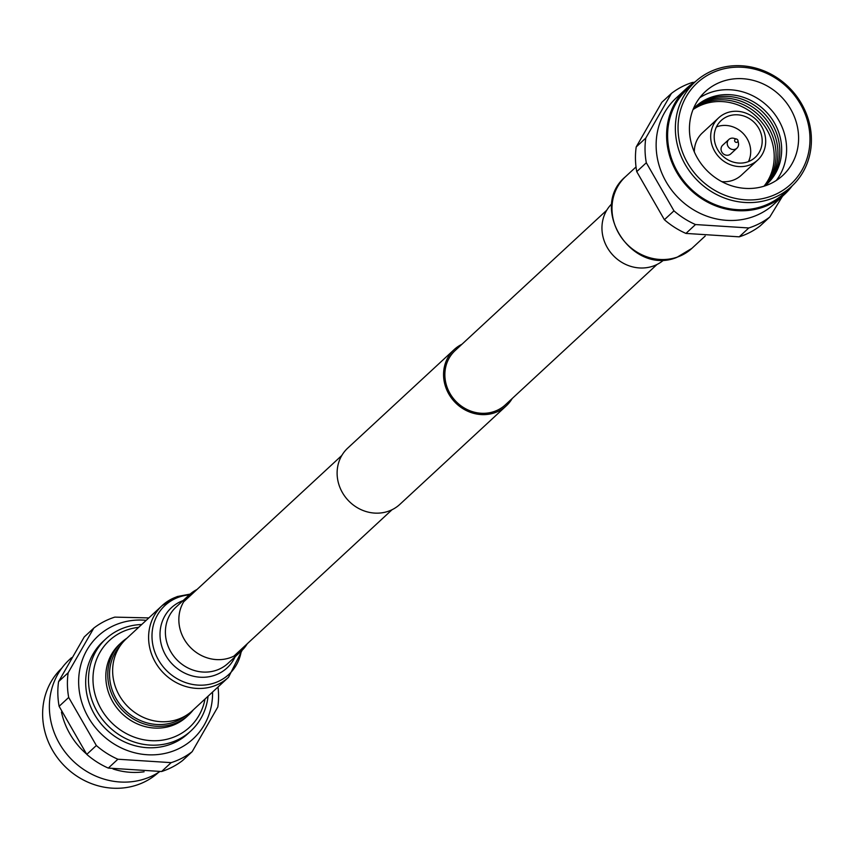 <?xml version="1.0" encoding="UTF-8"?>
<svg xmlns="http://www.w3.org/2000/svg" width="854" height="854" viewBox="0 0 854 854"><rect width="100%" height="100%" fill="white"/><g stroke="black" fill="none" stroke-linecap="round" stroke-linejoin="round"><path stroke-width="1.28" d="M657.004 264.473L505.354 404.849A36.978 33.936 -132.8 0 1 449.994 393.513A36.978 33.936 -132.8 0 1 455.118 350.578L606.767 210.201M512.197 398.519A38.345 35.195 -132.8 0 1 506.283 405.853L399.843 504.383A38.345 35.195 -132.8 0 1 342.433 492.63A38.345 35.195 -132.8 0 1 347.749 448.094L454.189 349.574A38.345 35.195 -132.8 0 1 461.961 344.247M506.283 405.853A38.345 35.195 -132.8 0 1 448.873 394.1A38.345 35.195 -132.8 0 1 454.189 349.574M737.173 142.223A1.772 1.623 47.2 0 0 736.586 139.053A1.772 1.623 47.2 0 0 734.846 141.454A1.772 1.623 47.2 0 0 737.173 142.223M736.586 139.053L733.885 138.327A5.935 5.444 47.2 0 0 728.43 146.984A5.935 5.444 47.2 0 0 738.464 143.28L737.963 140.526M728.857 139.49L722.676 145.212A5.935 5.444 47.2 0 0 729.647 154.691A5.935 5.444 47.2 0 0 730.736 153.923L736.917 148.201M748.478 161.577A25.086 23.026 47.2 0 0 743.599 133.929A25.086 23.026 47.2 0 0 716.421 126.936M725.74 117.286A25.086 23.026 47.2 0 0 721.15 120.531A25.086 23.026 47.2 0 0 719.335 152.225A25.086 23.026 47.2 0 0 750.634 160.595A25.086 23.026 47.2 0 0 755.235 157.349A25.086 23.026 47.2 0 0 757.039 125.655A25.086 23.026 47.2 0 0 725.74 117.286M752.459 163.754A28.758 26.389 47.2 0 0 757.722 160.04A28.758 26.389 47.2 0 0 759.793 123.723A28.758 26.389 47.2 0 0 723.925 114.126A28.758 26.389 47.2 0 0 718.652 117.841A28.758 26.389 47.2 0 0 716.581 154.158A28.758 26.389 47.2 0 0 752.459 163.754M721.811 181.656A28.758 26.389 47.2 0 0 736.116 178.881A28.758 26.389 47.2 0 0 741.379 175.177L757.722 160.04M718.652 117.841L702.308 132.968A28.758 26.389 47.2 0 0 694.334 151.98M763.967 186.225A52.67 48.336 47.2 0 0 761.256 121.62A52.67 48.336 47.2 0 0 697.697 106.782A52.67 48.336 47.2 0 0 693.032 109.59M764.511 186.055A52.67 48.336 47.2 0 0 763.818 120.745A52.67 48.336 47.2 0 0 699.565 105.063A52.67 48.336 47.2 0 0 693.245 109.056M765.152 185.649A52.67 48.336 47.2 0 0 766.294 119.795A52.67 48.336 47.2 0 0 701.422 103.334A52.67 48.336 47.2 0 0 693.694 108.458M766.123 184.827A52.67 48.336 47.2 0 0 768.579 118.621A52.67 48.336 47.2 0 0 703.29 101.605A52.67 48.336 47.2 0 0 694.59 107.551M764.757 185.969A52.67 48.336 47.2 0 0 771.824 118.791A52.67 48.336 47.2 0 0 705.158 99.875A52.67 48.336 47.2 0 0 693.341 108.821M776.307 180.461A57.069 52.372 47.2 0 0 772.133 110.935A57.069 52.372 47.2 0 0 703.717 95.402A57.069 52.372 47.2 0 0 699.736 97.73M715.695 84.311A57.069 52.372 47.2 0 0 705.244 91.677A57.069 52.372 47.2 0 0 701.145 163.754A57.069 52.372 47.2 0 0 772.326 182.788A57.069 52.372 47.2 0 0 782.776 175.433A57.069 52.372 47.2 0 0 786.886 103.345A57.069 52.372 47.2 0 0 715.695 84.311M709.791 74.042A68.96 63.292 47.2 0 0 687.609 163.029A68.96 63.292 47.2 0 0 778.229 193.057A68.96 63.292 47.2 0 0 800.411 104.081A68.96 63.292 47.2 0 0 709.791 74.042M778.667 195.491A71.117 65.267 47.2 0 0 791.69 186.321A71.117 65.267 47.2 0 0 796.814 96.491A71.117 65.267 47.2 0 0 708.094 72.771A71.117 65.267 47.2 0 0 695.081 81.941A71.117 65.267 47.2 0 0 689.957 171.771A71.117 65.267 47.2 0 0 778.667 195.491M695.081 81.941L687.321 89.126A71.117 65.267 47.2 0 0 682.207 178.956A71.117 65.267 47.2 0 0 770.916 202.676A71.117 65.267 47.2 0 0 783.94 193.495L791.69 186.321M695.604 81.461A72.163 66.228 47.2 0 0 686.605 88.346A72.163 66.228 47.2 0 0 681.417 179.511A72.163 66.228 47.2 0 0 771.44 203.572A72.163 66.228 47.2 0 0 784.655 194.264A72.163 66.228 47.2 0 0 792.213 185.83M686.605 88.346L676.144 98.039A72.163 66.228 47.2 0 0 670.945 189.193A72.163 66.228 47.2 0 0 760.967 213.265A72.163 66.228 47.2 0 0 774.183 203.957L784.655 194.264M694.206 82.368L692.434 82.443A79.016 72.515 47.2 0 0 681.407 87.023A79.016 72.515 47.2 0 0 671.425 93.417L661.85 102.288L636.209 146.941A79.016 72.515 47.2 0 0 636.742 171.633L664.391 219.713A79.016 72.515 47.2 0 0 685.933 233.42L739.222 236.836L748.798 227.965A79.016 72.515 47.2 0 0 759.825 223.385A79.016 72.515 47.2 0 0 769.806 216.991L782.467 196.281M739.222 236.836A79.016 72.515 47.2 0 0 750.25 232.245A79.016 72.515 47.2 0 0 760.231 225.851L769.806 216.991M636.209 146.941L645.784 138.081A79.016 72.515 47.2 0 0 646.318 162.762L636.742 171.633M664.391 219.713L673.966 210.842A79.016 72.515 47.2 0 0 695.508 224.549L685.933 233.42M671.425 93.417L645.784 138.081M646.318 162.762L673.966 210.842M695.508 224.549L748.798 227.965M663.91 259.851A38.281 35.131 -132.8 0 1 653.15 266.096A38.281 35.131 -132.8 0 1 608.603 249.688A38.281 35.131 -132.8 0 1 611.912 203.679M158.428 772.486A71.117 65.267 -132.8 0 1 145.927 781.186A71.117 65.267 -132.8 0 1 57.453 757.776A71.117 65.267 -132.8 0 1 61.819 668.127M159.826 771.578A72.163 66.228 -132.8 0 1 154.211 774.909A72.163 66.228 -132.8 0 1 64.189 750.837A72.163 66.228 -132.8 0 1 69.377 659.683L71.555 657.665M144.091 771.792A72.163 66.228 -132.8 0 1 113.038 768.984M86.275 753.783A72.163 66.228 -132.8 0 1 61.456 712.065M217.994 687.011A79.016 72.515 -132.8 0 1 217.813 707.005L192.171 751.669L182.596 760.53A79.016 72.515 -132.8 0 1 172.615 766.924A79.016 72.515 -132.8 0 1 161.587 771.514L171.163 762.643L117.884 759.227A79.016 72.515 -132.8 0 1 96.342 745.521L68.694 697.44A79.016 72.515 -132.8 0 1 68.16 672.76L93.801 628.096A79.016 72.515 -132.8 0 1 103.782 621.701A79.016 72.515 -132.8 0 1 114.81 617.122L148.831 617.912M192.171 751.669A79.016 72.515 -132.8 0 1 182.19 758.064A79.016 72.515 -132.8 0 1 171.163 762.643M212.571 692.028A70.017 64.253 -132.8 0 1 180.354 747.869A70.017 64.253 -132.8 0 1 88.357 717.371A70.017 64.253 -132.8 0 1 110.871 627.039A70.017 64.253 -132.8 0 1 146.215 620.335M93.801 628.096L84.226 636.967L58.584 681.62L68.16 672.76M117.884 759.227L108.309 768.088A79.016 72.515 -132.8 0 1 86.766 754.381L96.342 745.521M68.694 697.44L59.118 706.311A79.016 72.515 -132.8 0 1 58.584 681.62M161.587 771.514L108.309 768.088M86.766 754.381L59.118 706.311M208.045 696.223A62.662 57.506 -132.8 0 1 190.986 730.832L188.179 733.437A62.662 57.506 -132.8 0 1 176.703 741.528A62.662 57.506 -132.8 0 1 98.541 720.627A62.662 57.506 -132.8 0 1 103.046 641.471L105.864 638.867A62.662 57.506 -132.8 0 1 117.329 630.786A62.662 57.506 -132.8 0 1 141.679 624.53M190.986 730.832A62.662 57.506 -132.8 0 1 179.511 738.923A62.662 57.506 -132.8 0 1 101.348 718.022A62.662 57.506 -132.8 0 1 105.864 638.867M205.013 699.031A59.065 54.208 -132.8 0 1 178.774 734.846A59.065 54.208 -132.8 0 1 101.167 709.119A59.065 54.208 -132.8 0 1 120.168 632.921A59.065 54.208 -132.8 0 1 138.658 627.338M185.798 715.631A48.112 44.152 -132.8 0 1 179.425 719.762A48.112 44.152 -132.8 0 1 120.467 705.105A48.112 44.152 -132.8 0 1 120.617 645.208M197.018 589.484A38.281 35.131 47.2 0 0 189.46 594.704A38.281 35.131 47.2 0 0 185.233 640.927A38.281 35.131 47.2 0 0 230.046 657.74A38.281 35.131 47.2 0 0 241.468 650.887A38.281 35.131 47.2 0 0 247.254 643.756M126.872 638.237A49.415 45.347 47.2 0 0 121.46 642.475L119.507 644.279A49.415 45.347 47.2 0 0 114.052 703.942A49.415 45.347 47.2 0 0 171.9 725.654A49.415 45.347 47.2 0 0 186.642 716.805L188.595 715.001A49.415 45.347 47.2 0 0 193.239 709.93M121.46 642.475A49.415 45.347 47.2 0 0 116.005 702.137A49.415 45.347 47.2 0 0 173.842 723.85A49.415 45.347 47.2 0 0 188.595 715.001M176.725 596.85A48.849 44.824 47.2 0 0 162.143 605.593L126.189 638.877A48.849 44.824 47.2 0 0 120.788 697.857A48.849 44.824 47.2 0 0 177.974 719.314A48.849 44.824 47.2 0 0 192.545 710.571L228.509 677.286L242.12 650.278M183.098 600.586A40.992 37.619 47.2 0 0 163.37 650.663A40.992 37.619 47.2 0 0 214.845 675.236A40.992 37.619 47.2 0 0 235.106 656.779M691.889 248.365A48.849 44.824 -132.8 0 1 677.307 257.097A48.849 44.824 -132.8 0 1 620.132 235.64A48.849 44.824 -132.8 0 1 625.523 176.671C588.086 207.703 631.896 276.045 676.848 257.385L691.889 248.365L705.201 236.035M189.46 594.704L176.009 607.141A38.281 35.131 47.2 0 0 171.782 653.374A38.281 35.131 47.2 0 0 216.606 670.187A38.281 35.131 47.2 0 0 228.029 663.334L241.468 650.887M190.122 594.106L177.184 596.562L162.143 605.593A48.849 44.824 47.2 0 0 156.752 664.572A48.849 44.824 47.2 0 0 213.927 686.029A48.849 44.824 47.2 0 0 228.509 677.286M189.278 594.875A46.981 43.116 47.2 0 0 179.041 597.063A46.981 43.116 47.2 0 0 155.706 654.356A46.981 43.116 47.2 0 0 214.834 682.837A46.981 43.116 47.2 0 0 241.287 651.058M233.9 656.118L392.071 509.71M183.663 601.835L341.835 455.438M636.027 166.946L625.523 176.671"/></g></svg>
